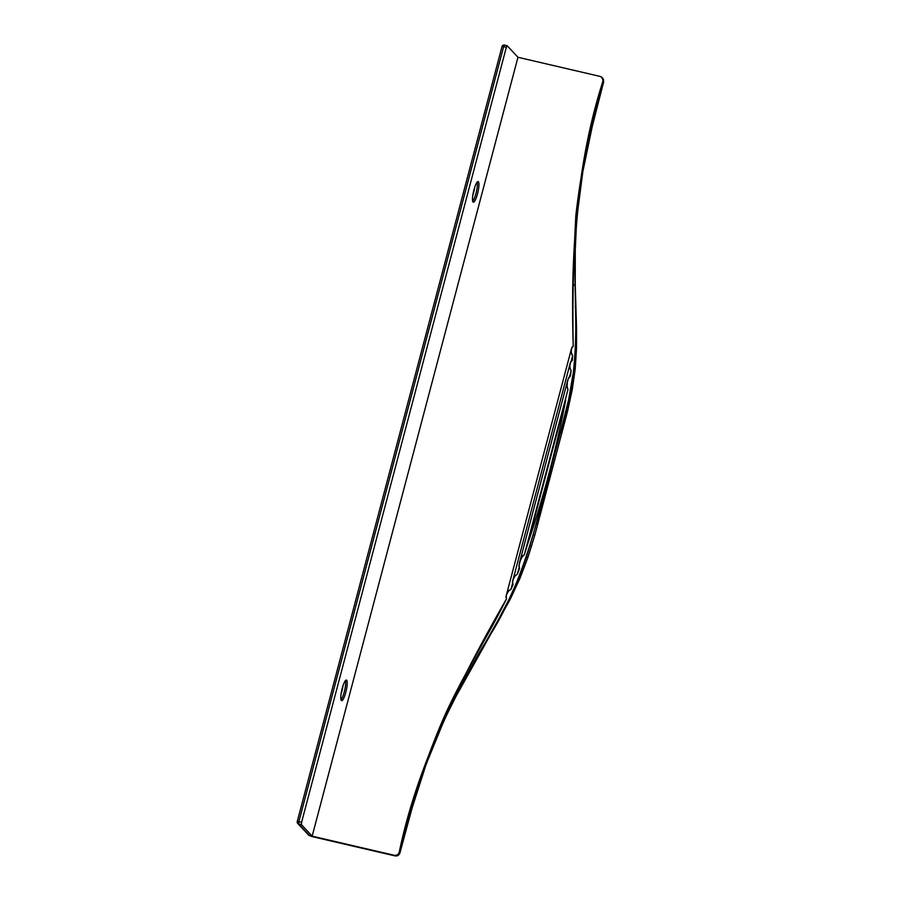 <?xml version="1.0" encoding="UTF-8"?>
<svg xmlns="http://www.w3.org/2000/svg" width="901" height="901" viewBox="0 0 901 901"><rect width="100%" height="100%" fill="white"/><g stroke="black" fill="none" stroke-linecap="round" stroke-linejoin="round"><path stroke-width="1.35" d="M507.083 45.703L504.436 45.073L503.636 46.672L506.339 47.303L503.636 46.672L298.873 821.667L301.587 822.298L506.339 47.303L507.207 45.737L517.951 57.281L600.517 76.517L602.713 78.488L602.938 81.18C574.714 168.667 570.671 264.522 573.239 346.389C570.615 348.586 570.423 351.694 572.676 355.704L571.493 353.868L571.234 350.579L571.955 347.268L573.239 346.389C572.405 306.396 573.273 262.844 575.818 215.744C580.999 170.413 590.031 125.554 602.938 81.18C603.31 78.714 602.375 77.114 600.122 76.416L517.951 57.281L507.207 45.737L506.339 47.303L301.587 822.298L301.418 824.618L312.163 836.162L517.951 57.281L312.163 836.162L394.334 855.297C396.677 855.635 398.31 854.632 399.211 852.267C409.876 807.454 424.236 763.733 442.301 721.093C460.648 678.554 487.869 636.917 506.565 598.715L505.957 597.115L506.677 594.288L508.828 590.572L510.935 589.378L512.444 583.668L510.935 589.378L513.074 584.524L512.387 582.722L513.266 579.163L515.316 575.424L517.354 574.162L519.01 567.912L517.354 574.162L519.539 568.441L518.863 566.031L520.373 560.309L522.76 555.714L524.359 554.633L567.979 389.514L567.078 387.34L567.36 382.148L568.632 377.643L570.344 376.156L571.133 370.604L570.018 368.746L569.928 364.894L570.84 361.47L572.27 360.49L572.676 355.704L571.335 360.76L572.676 355.704L572.27 360.49C569.353 362.923 568.97 366.302 571.133 370.604L569.635 376.269L571.133 370.604L570.344 376.156C566.954 379.591 566.166 384.04 567.979 389.514L527.704 543.922C543.776 496.496 556.458 448.495 565.749 399.92L527.704 543.922L565.749 399.92C556.458 448.495 543.776 496.496 527.704 543.922L524.359 554.633C520.057 558.586 518.447 563.193 519.539 568.441L517.354 574.162C513.333 576.899 511.903 580.345 513.074 584.524L510.935 589.378C507.004 591.743 505.551 594.851 506.565 598.715C461.481 677.789 417.929 762.077 399.211 852.267C398.355 854.576 396.722 855.578 394.334 855.297L312.163 836.162L301.418 824.618L298.704 823.987L309.595 835.689L394.998 855.86C397.397 856.153 399.019 855.15 399.875 852.83L399.211 852.267L399.875 852.83C417.039 777.664 445.837 707.06 486.292 641.028C526.927 580.075 541.129 503.085 560.298 432.829C580.154 371.46 575.604 322.592 574.714 262.225C575.897 201.779 585.526 141.615 603.602 81.732L603.433 79.175L602.059 77.52M477.519 193.828A10.575 2.219 -76.9 0 1 472.496 199.695A10.575 2.219 -76.9 0 1 477.125 182.16A10.575 2.219 -76.9 0 1 477.519 193.828A10.575 2.219 103.1 0 0 478.104 181.597A10.575 2.219 103.1 0 0 473.554 191.395A10.575 2.219 103.1 0 0 473.318 202.196A10.575 2.219 103.1 0 0 477.519 193.828M345.804 692.317A10.575 2.219 -76.9 0 1 340.792 698.174A10.575 2.219 -76.9 0 1 345.421 680.638A10.575 2.219 -76.9 0 1 345.804 692.317M602.938 81.18L603.602 81.732L602.938 81.18M475.965 193.467A10.575 2.219 -76.9 0 1 472.698 201.328A10.575 2.219 103.1 0 0 476.325 192.037A10.575 2.219 103.1 0 0 477.17 182.103A10.575 2.219 -76.9 0 1 475.965 193.467M474.737 187.183A13.83 2.894 -76.9 0 1 472.755 195.686A13.83 2.894 103.1 0 0 473.419 193.343A13.83 2.894 103.1 0 0 474.737 187.183M340.995 699.807A10.575 2.219 103.1 0 0 344.621 690.515A10.575 2.219 103.1 0 0 345.466 680.582A10.575 2.219 -76.9 0 1 344.621 690.515A10.575 2.219 -76.9 0 1 340.995 699.807M343.033 685.672A13.83 2.894 -76.9 0 1 341.051 694.175A13.83 2.894 103.1 0 0 341.716 691.833A13.83 2.894 103.1 0 0 343.033 685.672M342.2 688.443A10.575 2.219 103.1 0 0 341.614 700.674A10.575 2.219 103.1 0 0 346.164 690.876A10.575 2.219 103.1 0 0 346.401 680.075A10.575 2.219 103.1 0 0 342.2 688.443M507.15 45.703L504.436 45.073A2.039 2.039 0 0 0 502.015 46.525L297.251 821.521L298.873 821.667L298.704 823.987L301.418 824.618L301.587 822.298L298.873 821.667L503.636 46.672L502.015 46.525L503.636 46.672L504.492 45.106M395.122 855.882L309.595 835.689A2.039 1.971 137.1 0 1 308.604 835.103A2.039 1.971 -42.9 0 0 309.595 835.689L298.704 823.987A2.039 1.971 137.1 0 1 297.724 823.413L298.704 823.987L298.873 821.667L297.285 821.588L298.704 823.987M297.285 821.588L297.251 821.521A2.039 2.039 0 0 0 297.735 823.424L308.615 835.126L311.926 836.545L395.055 855.894C397.465 856.209 399.087 855.218 399.931 852.92L399.875 852.83C399.019 855.15 397.397 856.153 394.998 855.86L395.066 855.894M592.115 126.692L603.659 81.833L601.767 77.238M592.16 126.534L582.733 171.697L576.775 217.107L574.714 262.225L575.84 327.097L575.593 347.673L574.083 368.058L568.644 399.571L560.298 432.829L533.257 534.665L526.477 556.919L518.514 578.408L509.189 599.041L498.681 619.156L464.511 679.377L443.641 721.014L426.218 764.071L412.061 808.186L399.931 852.932L412.061 808.186M412.016 808.332L426.218 764.071M426.173 764.206L443.788 721.138L453.901 700.145L510.304 599.154L519.866 578.555L527.997 557.212L534.811 535.217L567.54 411.34L572.214 389.818L575.21 369.038L576.505 348.507L576.539 327.75L575.255 284.739L575.277 239.767M442.616 720.744L443.641 721.014L442.616 720.744M452.899 699.694L453.687 699.998M499.267 618.863L498.681 619.156M510.146 598.827L509.189 599.041M518.514 578.408L519.866 578.555M526.477 556.919L527.997 557.212M529.991 545.848L531.545 546.265M533.257 534.665L534.811 535.217M536.332 523.458L537.874 524.112M539.305 512.275L540.837 512.962M560.298 432.829L561.83 433.516M563.226 421.645L564.747 422.366M566.053 410.529L567.54 411.34M568.644 399.571L570.063 400.483M570.885 388.838L572.214 389.818M574.083 368.058L575.21 369.038M575.593 347.673L576.144 349.036L576.505 348.507M576.021 328.369L575.84 327.097M575.221 307.14L575.401 306.013M574.354 285.313L574.872 284.356L574.354 285.313M573.914 263.002L574.714 262.225M506.204 595.719L571.572 348.338M512.714 580.863L570.277 362.99M519.348 563.418L567.833 379.918M602.397 77.779L603.659 81.833L592.216 126.636L582.812 171.821L576.91 217.276L575.469 239.981"/></g></svg>
